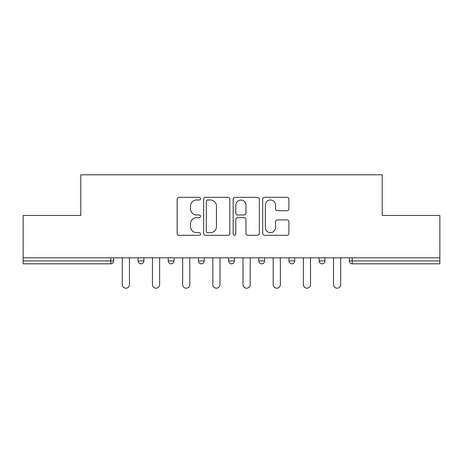 <?xml version="1.0" encoding="UTF-8"?>
<svg xmlns="http://www.w3.org/2000/svg" width="463" height="463" viewBox="0 0 463 463"><rect width="100%" height="100%" fill="white"/><g stroke="black" fill="none" stroke-linecap="round" stroke-linejoin="round"><path stroke-width="0.69" d="M200.548 198.656A1.331 1.331 0 0 0 199.217 197.325L179.042 197.325A1.898 1.898 0 0 0 177.144 199.223L177.144 233.404A1.898 1.898 0 0 0 179.042 235.302L199.217 235.302A1.331 1.331 0 0 0 200.548 233.971A1.331 1.331 0 0 0 199.217 232.646L196.607 232.646A6.077 6.077 0 0 1 190.53 226.569L190.53 223.722A6.077 6.077 0 0 1 196.607 217.645L199.217 217.645A1.331 1.331 0 0 0 200.548 216.314A1.331 1.331 0 0 0 199.217 214.982L196.607 214.982A6.077 6.077 0 0 1 190.53 208.906L190.53 206.058A6.077 6.077 0 0 1 196.607 199.981L199.217 199.981A1.331 1.331 0 0 0 200.548 198.656M286.996 210.711A1.898 1.898 0 0 0 288.895 208.813L288.895 199.223A1.898 1.898 0 0 0 286.996 197.325L264.587 197.325A1.898 1.898 0 0 0 262.689 199.223L262.689 233.404A1.898 1.898 0 0 0 264.587 235.302L286.996 235.302A1.898 1.898 0 0 0 288.895 233.404L288.895 221.823A1.898 1.898 0 0 0 286.996 219.919L277.406 219.919A1.898 1.898 0 0 0 275.508 221.823L275.508 227.564A5.081 5.081 0 0 1 270.427 232.646A5.081 5.081 0 0 1 265.345 227.564L265.345 205.063A5.081 5.081 0 0 1 270.427 199.981A5.081 5.081 0 0 1 275.508 205.063L275.508 208.813A1.898 1.898 0 0 0 277.406 210.711L286.996 210.711M23.15 257.81L23.15 215.445L80.799 215.445L80.799 174.817L382.201 174.817L382.201 215.445L439.85 215.445L439.85 257.81L23.15 257.81L23.15 260.906L110.784 260.906L110.784 257.81M229.839 199.223A1.898 1.898 0 0 0 227.941 197.325L205.531 197.325A1.898 1.898 0 0 0 203.633 199.223L203.633 233.404A1.898 1.898 0 0 0 205.531 235.302L227.941 235.302A1.898 1.898 0 0 0 229.839 233.404L229.839 199.223M235.059 197.325L257.469 197.325A1.898 1.898 0 0 1 259.367 199.223L259.367 233.404A1.898 1.898 0 0 1 257.469 235.302L247.879 235.302A1.898 1.898 0 0 1 245.98 233.404L245.98 219.543A1.898 1.898 0 0 0 244.082 217.645L237.722 217.645A1.898 1.898 0 0 0 235.817 219.543L235.817 233.971A1.331 1.331 0 0 1 234.492 235.302A1.331 1.331 0 0 1 233.161 233.971L233.161 199.223A1.898 1.898 0 0 1 235.059 197.325M110.784 263.806A2.9 2.9 0 0 0 113.684 260.906L110.784 260.906L110.784 263.806A2.9 2.9 0 0 0 113.684 260.906L113.684 257.81L113.684 260.906A2.9 2.9 0 0 1 110.784 263.806L23.15 263.806L23.15 260.906M439.85 257.81L439.85 263.806L352.216 263.806A2.9 2.9 0 0 1 349.316 260.906L349.316 257.81L349.316 260.906L439.85 260.906M138.061 257.81L138.061 260.906L138.061 257.81M140.966 263.806A2.9 2.9 0 0 1 138.061 260.906A2.9 2.9 0 0 0 140.966 263.806A2.9 2.9 0 0 0 143.866 260.906L143.866 257.81L143.866 260.906A2.9 2.9 0 0 1 140.966 263.806A2.9 2.9 0 0 1 138.061 260.906L143.866 260.906A2.9 2.9 0 0 1 140.966 263.806M168.243 257.81L168.243 260.906L168.243 257.81M174.042 257.81L174.042 260.906L174.042 257.81M198.419 257.81L198.419 260.906L198.419 257.81M204.224 257.81L204.224 260.906A2.9 2.9 0 0 1 201.324 263.806A2.9 2.9 0 0 1 198.419 260.906A2.9 2.9 0 0 0 201.324 263.806A2.9 2.9 0 0 1 198.419 260.906L204.224 260.906A2.9 2.9 0 0 1 201.324 263.806M234.4 257.81L234.4 260.906L228.6 260.906A2.9 2.9 0 0 0 231.5 263.806A2.9 2.9 0 0 1 228.6 260.906L228.6 257.81M258.776 257.81L258.776 260.906L258.776 257.81M264.581 257.81L264.581 260.906L264.581 257.81M294.757 257.81L294.757 260.906L288.958 260.906A2.9 2.9 0 0 0 291.858 263.806A2.9 2.9 0 0 1 288.958 260.906L288.958 257.81M319.134 257.81L319.134 260.906L319.134 257.81M324.939 257.81L324.939 260.906L324.939 257.81M171.142 263.806A2.9 2.9 0 0 1 168.243 260.906A2.9 2.9 0 0 0 171.142 263.806A2.9 2.9 0 0 0 174.042 260.906A2.9 2.9 0 0 1 171.142 263.806A2.9 2.9 0 0 1 168.243 260.906L174.042 260.906A2.9 2.9 0 0 1 171.142 263.806M234.4 260.906A2.9 2.9 0 0 1 231.5 263.806A2.9 2.9 0 0 0 234.4 260.906A2.9 2.9 0 0 1 231.5 263.806A2.9 2.9 0 0 1 228.6 260.906M261.676 263.806A2.9 2.9 0 0 1 258.776 260.906A2.9 2.9 0 0 0 261.676 263.806A2.9 2.9 0 0 0 264.581 260.906A2.9 2.9 0 0 1 261.676 263.806A2.9 2.9 0 0 1 258.776 260.906L264.581 260.906A2.9 2.9 0 0 1 261.676 263.806M291.858 263.806A2.9 2.9 0 0 0 294.757 260.906A2.9 2.9 0 0 1 291.858 263.806A2.9 2.9 0 0 1 288.958 260.906M322.034 263.806A2.9 2.9 0 0 1 319.134 260.906A2.9 2.9 0 0 0 322.034 263.806A2.9 2.9 0 0 0 324.939 260.906A2.9 2.9 0 0 1 322.034 263.806A2.9 2.9 0 0 1 319.134 260.906L324.939 260.906M207.621 199.981A1.331 1.331 0 0 0 206.29 201.312L206.29 231.315A1.331 1.331 0 0 0 207.621 232.646L210.376 232.646A6.077 6.077 0 0 0 216.452 226.569L216.452 206.058A6.077 6.077 0 0 0 210.376 199.981L207.621 199.981M245.98 205.155A5.081 5.081 0 0 0 240.899 200.08A5.081 5.081 0 0 0 235.817 205.155L235.817 213.084A1.898 1.898 0 0 0 237.722 214.982L244.082 214.982A1.898 1.898 0 0 0 245.98 213.084L245.98 205.155M122.296 257.81L122.296 284.6A3.577 3.577 0 0 0 125.872 288.183A3.577 3.577 0 0 0 129.455 284.6L129.455 257.81M152.472 257.81L152.472 284.6A3.577 3.577 0 0 0 156.054 288.183A3.577 3.577 0 0 0 159.631 284.6L159.631 257.81M182.654 257.81L182.654 284.6A3.577 3.577 0 0 0 186.23 288.183A3.577 3.577 0 0 0 189.813 284.6L189.813 257.81M212.83 257.81L212.83 284.6A3.577 3.577 0 0 0 216.412 288.183A3.577 3.577 0 0 0 219.989 284.6L219.989 257.81M243.011 257.81L243.011 284.6A3.577 3.577 0 0 0 246.588 288.183A3.577 3.577 0 0 0 250.17 284.6L250.17 257.81M273.187 257.81L273.187 284.6A3.577 3.577 0 0 0 276.77 288.183A3.577 3.577 0 0 0 280.346 284.6L280.346 257.81M303.369 257.81L303.369 284.6A3.577 3.577 0 0 0 306.946 288.183A3.577 3.577 0 0 0 310.528 284.6L310.528 257.81M333.545 257.81L333.545 284.6A3.577 3.577 0 0 0 337.128 288.183A3.577 3.577 0 0 0 340.704 284.6L340.704 257.81M352.216 257.81L352.216 263.806"/></g></svg>
